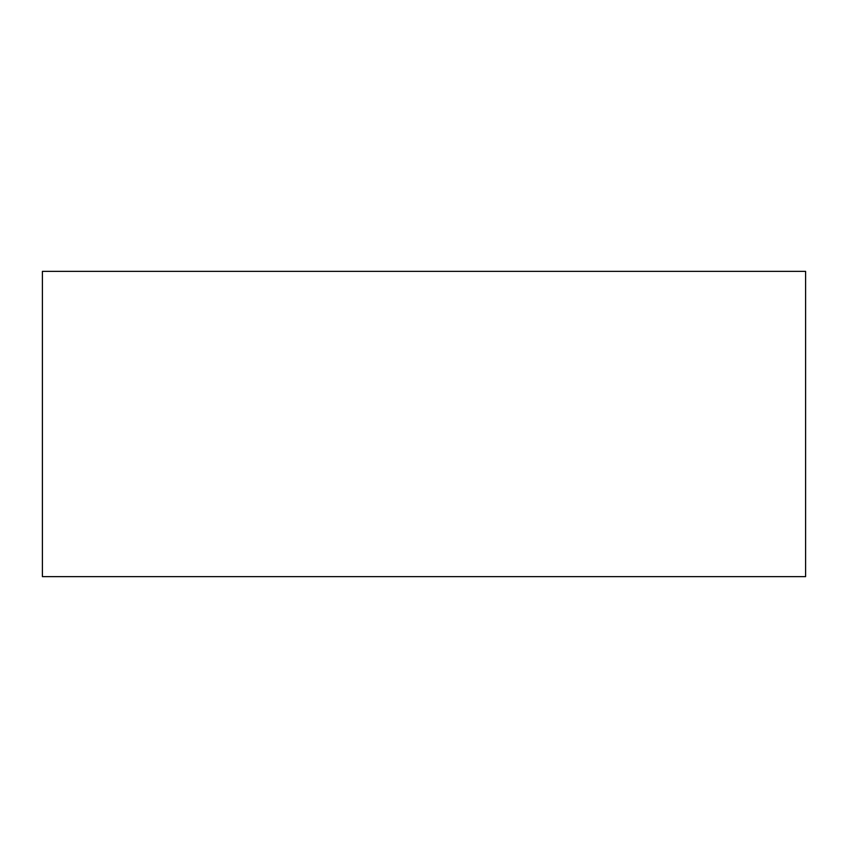 <?xml version="1.0" encoding="UTF-8"?>
<svg xmlns="http://www.w3.org/2000/svg" width="848" height="848" viewBox="0 0 848 848"><rect width="100%" height="100%" fill="white"/><g stroke="black" fill="none" stroke-linecap="round" stroke-linejoin="round"><path stroke-width="1.27" d="M42.4 576.64L805.6 576.64L805.6 271.36L42.4 271.36L42.4 576.64L805.6 576.64L805.6 271.36L42.4 271.36L42.4 576.64"/></g></svg>
